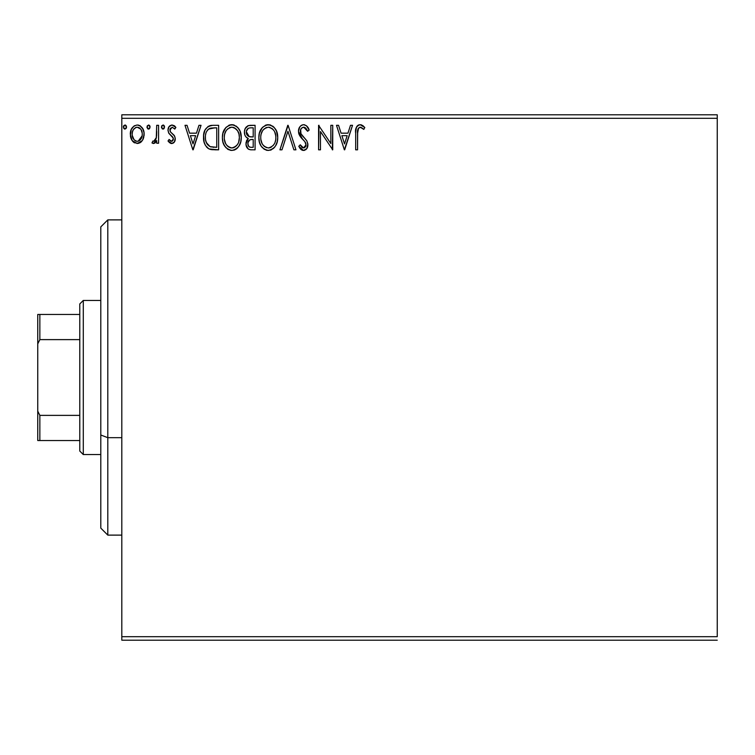 <?xml version="1.0" encoding="UTF-8"?>
<svg xmlns="http://www.w3.org/2000/svg" width="755" height="755" viewBox="0 0 755 755"><rect width="100%" height="100%" fill="white"/><g stroke="black" fill="none" stroke-linecap="round" stroke-linejoin="round"><path stroke-width="1.13" d="M121.81 118.308L717.25 118.308L717.25 636.692L121.81 636.692L121.81 118.308L121.81 640.193L717.25 640.193L121.81 640.193L121.81 636.692L717.25 636.692L717.25 118.308L121.81 118.308L121.81 114.807L121.81 118.308M142.742 139.864L144.13 134.22C144.177 129.133 141.874 126.066 137.212 125C132.55 126.066 130.247 129.143 130.304 134.22L132.134 140.59L137.212 143.544L142.299 140.581L143.705 137.542L144.035 132.625L142.45 128.142L140.251 125.849L137.212 125L134.173 125.859L131.228 129.558L130.398 135.9L131.691 139.883L134.296 142.742L138.731 143.346L141.836 141.204M156.7 125.311L158.588 125.311L156.7 125.311L156.276 138.099L155.228 140.468L154.001 141.317L152.887 141.025L151.991 142.931L154.539 143.261L156.7 140.59L156.7 143.233L158.588 143.233L158.588 125.311L158.588 143.233L158.588 125.311L156.7 125.311L156.408 137.486L153.727 141.345L152.887 141.025L151.991 142.931L153.425 143.544L156.7 140.59L156.7 143.233L158.588 143.233L156.7 143.233M171.659 143.544L174.396 141.978L175.217 138.137L174.197 135.371L170.356 131.795L170.045 129.077L172.206 127.199L174.801 129.086L175.877 127.425L174.245 125.707L171.998 125L168.988 126.736L168.016 130.181L168.865 133.324L173.244 138.089L173.254 139.76L172.329 141.109L170.772 141.147L169.12 139.458L168.016 140.996L169.564 142.695L171.659 143.544C174.094 143.044 175.292 141.478 175.245 138.845L174.641 136.089L170.356 131.795L169.903 130.087L172.206 127.199L174.801 129.086L175.877 127.425L171.998 125C169.328 125.566 167.997 127.293 168.016 130.181L168.639 132.946L172.914 137.306L173.367 138.929L171.536 141.345L169.12 139.458L168.016 140.996L172.074 143.526M212.929 125.311L208.229 126.321L205.086 129.935L203.642 135.107L204.077 141.987L205.454 145.46L208.701 148.754L211.947 149.679L218.629 149.83L218.629 125.311L212.929 125.311C206.389 126.208 203.255 130.19 203.539 137.268C203.255 142.289 205.105 146.187 209.078 148.952L218.629 149.83L218.629 125.311L218.629 149.83L214.911 149.83M250.188 125.311L255.086 125.311L248.32 125.613L245.196 128.595L244.422 131.644L244.837 134.937L245.771 136.702L248.272 138.543L246.507 140.864L246.045 144.941L248.216 149.018L250.603 149.783L255.086 149.83L255.086 125.311L255.086 149.83L255.086 125.311L250.188 125.311C246.357 125.906 244.431 128.227 244.403 132.276C244.375 135.211 245.668 137.297 248.272 138.543L245.97 143.761C246.007 147.621 247.885 149.65 251.623 149.83L251.028 149.82M281.974 149.83L279.926 149.83L287.778 125.311L279.926 149.83L281.974 149.83L287.938 131.228L293.903 149.83L295.951 149.83L288.099 125.311L295.951 149.83L288.099 125.311L279.926 149.83L281.974 149.83L287.938 131.228L293.903 149.83L295.951 149.83L293.903 149.83M330.841 125.311L330.841 143.554L318.582 125.311L318.582 149.83L320.469 149.83L320.469 131.549L332.728 149.83L332.728 125.311L330.841 125.311L332.728 125.311L330.841 125.311L330.841 143.554L318.582 125.311L318.582 149.83L320.469 149.83L320.469 131.549L332.728 149.83L332.728 125.311L332.332 149.83M357.559 133.522L358.54 128.029L360.824 127.293L363.834 129.398L364.788 127.51L362.777 125.575L360.163 124.688L358.191 125.179L356.473 127.076L355.699 131.634L355.68 149.83L357.559 149.83L357.559 133.522C356.992 130.521 357.861 128.416 360.182 127.199L363.834 129.398L364.788 127.51L360.163 124.688C356.417 125.962 354.925 128.822 355.68 133.276L355.68 149.83L357.559 149.83L357.653 130.681M350.48 125.311L352.528 125.311L344.676 149.83L352.528 125.311L350.48 125.311L347.961 133.173L341.071 133.173L338.551 125.311L336.503 125.311L344.365 149.83L352.528 125.311L350.48 125.311L347.961 133.173L341.071 133.173L338.551 125.311L336.503 125.311L344.365 149.83L336.503 125.311L338.551 125.311M303.642 124.688L301.434 125.302L299.782 126.925L298.47 131.323L299.678 135.683L304.869 141.676L305.945 143.988L305.407 146.932L304.086 147.886L301.915 147.282L300.254 144.8L298.782 146.31L300.603 149.084L303.519 150.462L306.851 148.546L307.842 143.771L306.747 140.704L300.971 133.758L300.632 129.681L301.736 128.001L303.784 127.199L306.219 128.69L307.625 131.285L309.154 130.049L306.464 125.745L303.642 124.688C300.226 125.434 298.499 127.642 298.47 131.323L302.547 139.231L304.869 141.676L306.011 144.847L303.538 147.942L300.254 144.8L298.782 146.31L303.519 150.462C306.473 149.83 307.927 147.923 307.898 144.743L306.926 141.006L300.971 133.758L300.358 131.351C300.396 128.992 301.538 127.604 303.784 127.199L307.625 131.285L309.154 130.049C308.333 127.048 306.502 125.264 303.642 124.688M277.717 137.467L276.472 131.03L274.093 127.35L270.432 124.99L266.081 125L262.438 127.406L259.38 133.21L258.861 137.58L259.38 141.987L261.126 146.064L264.193 149.245L267.298 150.387L270.583 150.122L273.546 148.357L275.528 145.913L277.198 141.836L277.717 137.467C277.812 130.483 274.66 126.227 268.261 124.688C261.872 126.283 258.739 130.577 258.861 137.58C258.739 144.658 261.919 148.952 268.412 150.462C274.754 148.792 277.859 144.46 277.717 137.467M241.26 137.467L240.014 131.03L237.636 127.35L233.974 124.99L229.624 125L225.971 127.406L222.914 133.21L222.395 137.58L222.914 141.987L224.669 146.064L227.727 149.245L230.841 150.387L234.116 150.122L237.079 148.357L239.061 145.913L240.732 141.836L241.26 137.467C241.345 130.483 238.193 126.227 231.804 124.688C225.415 126.283 222.281 130.577 222.395 137.58C222.272 144.658 225.462 148.952 231.945 150.462C238.297 148.792 241.402 144.46 241.26 137.467M198.971 125.311L201.028 125.311L193.167 149.83L201.028 125.311L198.971 125.311L196.451 133.173L189.562 133.173L187.042 125.311L184.994 125.311L192.855 149.83L201.028 125.311L198.971 125.311L196.451 133.173L189.562 133.173L187.042 125.311L184.994 125.311L192.855 149.83L184.994 125.311L187.042 125.311M164.562 127.048L163.665 125.198L161.806 125.698L161.438 127.397L162.306 128.897L163.665 128.897L164.562 127.048L162.986 129.086L164.562 127.048L162.986 125L161.419 127.048L163.165 129.067M150.103 127.048L149.207 125.198L147.348 125.698L146.98 127.397L147.848 128.897L149.207 128.897L150.103 127.048L148.527 129.086L150.103 127.048L148.527 125L146.961 127.048L148.707 129.067M126.529 127.048L126.132 125.698L124.953 125L123.405 126.689L123.773 128.397L124.953 129.086L126.132 128.397L126.529 127.048L124.953 125L123.386 127.048L124.953 129.086L126.529 127.048M717.25 114.807L121.81 114.807L717.25 114.807L717.25 118.308L717.25 114.807M357.559 149.83L355.68 149.83M355.68 132.455L355.68 133.276M356.02 128.369L356.464 127.095M356.889 126.378L357.634 125.575M358.21 125.16L359.305 124.764M360.881 124.745L363.079 125.802M364.788 127.51L363.834 129.398L362.655 128.397M362.391 128.199L359.71 127.255M361.418 127.557L360.182 127.199M358.087 128.737L357.7 130.209M357.568 132.578L357.596 131.625M361.532 124.924L360.862 124.745M344.525 143.922L341.883 135.683L347.158 135.683L344.525 143.922L341.883 135.683L347.158 135.683L344.525 143.922M320.469 149.83L318.582 149.83L319.016 125.311M304.161 124.717L304.661 124.811M307.436 126.793L307.785 127.284M309.154 130.049L307.625 131.285L307.002 129.945M305.652 128.048L305.171 127.652M304.51 127.321L303.038 127.293M300.896 129.086L300.641 129.662M300.424 130.502L300.509 132.569M300.518 132.606L301.283 134.305M301.632 134.824L302.057 135.4M302.406 135.824L303 136.513M303.227 136.768L304.756 138.344M304.765 138.354L305.398 139.033M307.842 143.752L307.88 144.252M307.842 145.753L307.653 146.715M307.644 146.753L306.851 148.546M306.237 149.292L305.643 149.783M304.614 150.292L304.142 150.405M302.68 150.368L301.906 150.075M301.236 149.66L300.603 149.084M300.075 148.433L299.603 147.744L300.075 148.433M298.782 146.31L300.254 144.8L300.537 145.328M300.839 145.838L302.198 147.499M302.396 147.631L303.538 147.942M305.407 146.932L305.822 146.111M305.879 145.904L306.011 144.847M305.718 143.167L305.35 142.393M305.341 142.374L304.737 141.506M304.595 141.355L303.274 139.968M302.897 139.59L301.755 138.401M301.736 138.382L300.311 136.646M299.169 134.654L298.791 133.597L299.169 134.654M298.772 133.522L298.565 132.578M298.489 130.738L298.47 131.323M298.782 129.02L299.112 128.123M299.282 127.755L300.528 126.038M299.801 126.897L300.82 125.755M301.424 125.302L303.019 124.726M277.595 139.628L277.434 140.77M277.189 141.855L276.925 142.799M276.623 143.648L276.141 144.771M276.122 144.818L275.537 145.904M274.905 146.847L274.225 147.669M271.385 149.801L270.583 150.122M267.308 150.387L266.213 150.169M262.476 147.801L261.145 146.093M261.126 146.045L260.248 144.441M259.89 143.601L259.38 141.987M259.05 140.317L258.984 139.807M258.984 135.353L259.097 134.588M260.381 130.464L261.079 129.19M261.126 129.133L262.419 127.425M265.269 125.302L267.119 124.764M268.261 124.688L267.714 124.707M269.356 124.764L270.441 125M272.668 126.085L274.074 127.331M276.472 131.011L276.925 132.191M277.453 134.314L277.595 135.239M261.107 129.162L260.39 130.445M275.16 141.912L275.575 140.307M273.489 145.111L273.084 145.602M270.545 147.48L268.327 147.942C263.184 146.649 260.654 143.195 260.749 137.589L260.843 139.364L260.749 137.589C260.626 131.936 263.155 128.473 268.327 127.199C273.423 128.473 275.924 131.898 275.839 137.476L275.735 135.711L275.839 137.476C275.952 143.101 273.442 146.593 268.327 147.942L268.771 147.933M261.976 143.337L262.853 144.818M262.042 143.478L260.843 139.364M263.297 145.375L264.288 146.357L263.297 145.375M265.741 127.784L266.572 127.463M261.164 134.022L262.523 130.775L264.354 128.68M263.033 130.039L261.872 132.012M260.843 135.806L261.155 134.06M275.424 134.003L275.273 133.446M274.754 132.087L275.735 135.721M271.649 128.218L272.961 129.36M269.205 127.265L270.064 127.453M269.356 147.848L270.092 147.659M275.811 138.363L275.735 139.25M250.443 149.764L248.801 149.348M248.197 148.999L246.734 147.216M245.998 143.016L246.102 142.289M246.517 140.845L246.772 140.288M247.225 139.59L247.668 139.071M247.385 138.089L246.583 137.542M245.894 136.853L244.979 135.296M244.488 130.983L244.903 129.256M245.469 128.076L245.819 127.548M245.856 127.501L246.262 126.982M247.753 125.849L248.329 125.613M244.771 134.758L244.969 135.287M246.668 134.277L246.29 132.276C246.46 129.265 248.046 127.784 251.047 127.831L253.208 127.831L253.208 136.948L249.254 136.655L252.255 136.948L249.254 136.655L246.319 131.738L246.385 133.352M249.131 146.772L248.027 145.111L247.942 142.714L249.669 139.92L252.236 139.458L250.773 139.562M247.942 142.723L247.857 143.714C247.961 140.855 249.414 139.439 252.236 139.458L253.208 139.458L253.208 147.319L251.245 147.319C248.99 147.216 247.866 146.017 247.857 143.714L248.621 146.3M250.188 147.216L249.471 146.98M248.584 136.381L247.055 135.003M246.394 131.2L248.197 128.369M247.574 128.86L246.989 129.633M246.696 130.2L246.432 130.993M248.027 145.111L247.895 144.422M247.857 143.714L247.876 143.214M248.206 141.751L248.99 140.468M252.236 139.458L253.208 139.458L253.208 147.319L251.245 147.319M241.128 139.675L240.968 140.779M240.165 143.648L240.458 142.799M240.156 143.658L239.684 144.762M239.656 144.818L237.759 147.669M236.645 148.726L236.088 149.131M235.569 149.462L234.135 150.113M230.841 150.387L227.727 149.245M228.34 149.603L227.755 149.263M226.009 147.791L223.622 144.082M223.433 143.601L222.923 142.006M222.583 140.307L222.527 139.835M222.395 137.58L222.432 136.476M222.527 135.353L222.631 134.588M223.348 131.804L223.018 132.823M223.914 130.464L224.622 129.19M223.924 130.445L225.953 127.425M228.812 125.302L230.662 124.764M231.804 124.688L231.247 124.707M232.889 124.764L233.956 124.99M236.202 126.085L238.976 129.086M237.665 127.378L238.967 129.067M240.014 131.04L240.458 132.191M240.996 134.314L241.128 135.239M241.222 136.362L241.128 135.268M232.899 124.764L232.351 124.707M230.794 127.293L231.417 127.218M236.504 129.369L234.437 127.784L237.58 130.766L238.957 133.984L239.373 137.476L239.278 135.711M238.703 141.912L239.373 137.476C239.486 143.101 236.985 146.593 231.861 147.942L230.983 147.876L231.861 147.942C226.717 146.649 224.188 143.195 224.282 137.589C224.16 131.936 226.689 128.473 231.861 127.199C236.957 128.473 239.467 131.898 239.373 137.476L239.118 140.307M237.023 145.111L235.192 146.857L232.304 147.933M225.509 143.337L226.396 144.818M224.282 137.589L224.386 135.806L224.282 137.589M225.585 143.478L224.386 139.364M226.83 145.375L227.821 146.357L226.83 145.375M230.983 147.876L228.963 147.159M230.115 147.669L230.709 147.829M229.275 127.784L230.105 127.463M224.707 134.022L226.056 130.775L227.887 128.68M226.566 130.039L225.405 132.012M238.967 134.003L238.806 133.446M238.297 132.087L237.58 130.766M232.738 127.265L233.597 127.453M232.899 147.848L233.625 147.659M234.078 147.48L236.617 145.602M211.919 149.679L210.579 149.452M210.456 149.424L209.796 149.235M208.314 148.537L207.653 148.065M206.879 147.367L206.455 146.895M204.709 143.931L204.426 143.186M204.067 141.94L203.812 140.704M203.671 139.703L203.605 138.958M203.567 136.145L203.642 135.136M205.086 129.926L204.775 130.615M209.588 125.745L210.711 125.49M210.777 125.472L211.844 125.349M204.284 131.936L204.001 132.984M207.03 143.912L206.398 142.686L210.079 146.63C206.728 144.516 205.181 141.393 205.426 137.268L205.473 138.656L205.426 137.268C205.181 133.437 206.596 130.492 209.663 128.454L208.559 129.105L214.713 127.831L210.89 128.105L216.742 127.831L216.742 147.319L210.079 146.63L207.408 144.488L205.888 141.185L206.398 142.686M206.898 131.011L208.559 129.114M207.229 130.511L207.88 129.709M211.4 147.008L210.73 146.857M214.127 147.291L212.759 147.197M205.615 134.692L205.822 133.682M193.016 143.922L190.373 135.683L195.649 135.683L193.016 143.922L190.373 135.683L195.649 135.683L193.016 143.922M171.074 143.478L170.554 143.308M168.016 140.996L169.12 139.458L169.592 140.1L169.12 139.458M171.951 141.289L173.169 140.024M173.254 139.76L173.282 138.231M173.367 138.929L172.329 136.561M172.055 136.296L171.026 135.466M168.054 130.889L168.016 130.181M168.554 127.51L169.639 125.962M174.273 125.717L175.094 126.396M175.877 127.425L174.801 129.086L174.311 128.407M170.045 129.077L170.498 128.161L169.903 130.087L170.554 132.068L169.941 129.577M171.8 133.22L172.366 133.644M175.056 140.487L174.849 141.119M174.82 141.185L173.244 143.12M173.876 142.619L174.396 141.978M170.13 140.694L169.592 140.109M163.165 125.019L163.665 125.198M164.109 125.613L164.448 126.245M163.665 128.897L164.175 128.397M156.7 140.59L156.436 141.119M155.454 142.553L154.841 143.082M153.425 143.544L151.991 142.931L152.887 141.025L153.727 141.345L152.887 141.025M154.718 140.968L155.237 140.458L154.718 140.968M155.615 139.873L156.106 138.703M156.276 138.099L156.408 137.486M156.587 135.957L156.691 132.88M156.7 132.578L156.7 131.332M148.348 129.067L147.838 128.888M149.65 125.613L149.981 126.245M149.207 128.897L149.707 128.397M141.317 141.789L140.156 142.723M134.258 142.714L133.682 142.308M133.097 141.78L132.587 141.204M131.313 139.147L130.766 137.674M130.719 137.523L130.407 135.938M130.7 131.068L130.945 130.266M131.285 129.426L131.974 128.161M138.042 125.056L138.797 125.207M139.901 125.651L143.035 129.199M143.101 129.322L142.45 128.142M144.13 134.22L144.026 135.9M143.705 137.533L143.11 139.137M143.063 139.241L142.799 139.76M140.251 125.849L139.694 125.538M130.728 137.552L131.304 139.128M137.212 127.199L136.023 127.378L137.212 127.199C140.647 128.086 142.327 130.417 142.242 134.211C142.327 138.014 140.647 140.392 137.212 141.345L137.212 141.345C133.786 140.392 132.106 138.014 132.182 134.211L132.465 131.842L132.182 134.211C132.097 130.417 133.777 128.076 137.212 127.199L140.741 129.133M141.062 129.643L142.176 133.022M142.176 135.419L141.053 138.816L139.467 140.609L137.212 141.345L138.401 141.157M136.608 141.298L134.088 139.788L132.248 135.409M135.56 127.557L133.361 129.633L136.042 127.378M139.93 128.256L139.156 127.708M138.184 141.223L142.119 135.862M126.5 127.397L126.132 128.397M124.594 129.039L123.933 128.605M123.471 126.34L123.999 125.415M125.132 125.019L125.623 125.188M126.076 125.613L126.434 126.34M272.97 129.369L274.037 130.766M274.499 143.497L274.074 144.28M271.658 146.857L270.894 147.31M266.581 147.669L264.288 146.357M251.49 136.929L250.736 136.9M250.358 136.863L249.612 136.749M247.036 134.975L246.706 134.343M246.29 132.276L246.319 131.738M251.047 127.831L253.208 127.831L253.208 136.948L252.255 136.948M224.386 135.806L224.697 134.06M238.042 143.497L237.608 144.28M228.529 146.895L227.821 146.357M214.713 127.831L216.742 127.831L216.742 147.319L215.505 147.319M205.888 141.185L205.643 140.024M209.965 128.341L210.89 128.105M132.182 134.211L132.257 133.022M132.465 131.842L133.361 129.633M138.391 127.378L139.458 127.897M141.968 136.598L141.053 138.816M140.723 139.316L140.345 139.788M136.032 141.157L134.966 140.6M107.805 437.683L107.805 219.884L107.805 437.683L121.81 437.683L107.805 437.683L107.805 535.116L107.805 437.683L100.792 435.012L107.805 437.683M100.792 226.887L100.792 435.012L100.792 226.887L107.805 219.884L121.81 219.884M100.792 528.113L100.792 435.012L100.792 528.113L107.805 535.116L121.81 535.116M79.785 415.382L79.785 451.056L83.286 454.557L83.286 300.443L79.785 303.944L79.785 415.382L79.785 303.944L83.286 300.443L83.286 454.557L100.792 454.557L83.286 454.557L79.785 451.056L79.785 415.382L39.855 415.382L37.75 411.126L37.75 343.874L39.855 339.618L79.785 339.618L39.855 339.618L39.855 314.457L37.75 314.457L37.75 343.874L37.75 314.457L39.855 314.457L39.855 339.618L37.75 343.874L37.75 440.543L79.785 440.543L39.855 440.543L39.855 415.382L39.855 440.543L37.75 440.543L37.75 411.126L39.855 415.382L79.785 415.382M100.792 300.443L83.286 300.443L100.792 300.443M79.785 314.457L39.855 314.457L79.785 314.457"/></g></svg>
